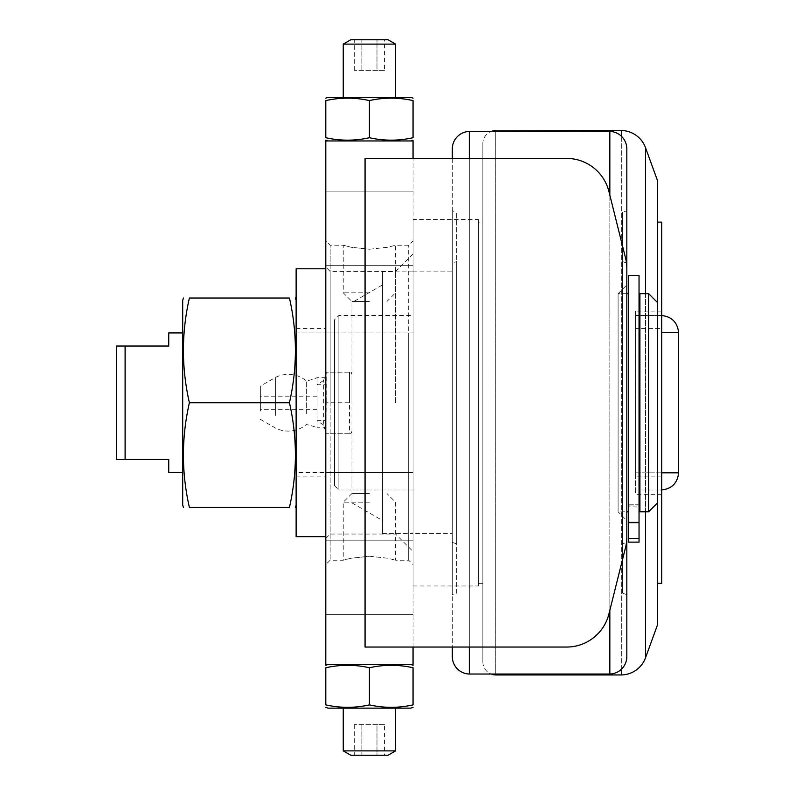 <?xml version="1.0" encoding="UTF-8"?>
<svg xmlns="http://www.w3.org/2000/svg" width="795" height="795" viewBox="0 0 795 795"><rect width="100%" height="100%" fill="white"/><g stroke="black" fill="none" stroke-linecap="round" stroke-linejoin="round"><path stroke-width="0.6" stroke-dasharray="3.98 2.98" d="M350.804 755.25L388.04 755.25M343.251 750.887L395.602 750.887M410.866 708.136L327.977 708.136M369.427 704.877C354.878 708.136 340.34 708.136 325.791 704.877L325.791 667.75C340.34 664.501 354.878 664.501 369.427 667.75C383.965 664.501 398.504 664.501 413.052 667.75L413.052 704.877C398.504 708.136 383.965 708.136 369.427 704.877L369.427 667.75M369.427 664.501L327.977 664.501L369.427 664.501M388.04 39.75L350.804 39.75M395.602 44.113L343.251 44.113M327.977 97.338L410.866 97.338M369.427 137.714C354.878 140.973 340.34 140.973 325.791 137.714L325.791 100.587C340.34 97.338 354.878 97.338 369.427 100.587L369.427 137.714C383.965 140.973 398.504 140.973 413.052 137.714L413.052 100.587C398.504 97.338 383.965 97.338 369.427 100.587M369.427 140.963L327.977 140.963L369.427 140.963M260.353 402.737L260.353 396.188L260.353 402.737M317.066 402.737L317.066 396.188L317.066 402.737M260.353 411.025L260.353 386.161L260.353 411.025M275.656 415.437L275.656 377.327L275.656 415.437M306.363 413.639L306.363 380.924L306.363 413.639M657.366 222.113L657.366 583.351L657.366 222.113M661.728 222.113L661.728 583.351M657.366 180.236L657.366 625.238M492.711 130.917A13.088 13.088 0 0 0 482.853 143.597L482.853 661.867A13.088 13.088 0 0 0 492.711 674.558M478.491 583.351L482.853 583.351L482.853 222.113L478.491 222.113L478.491 583.351L478.491 222.113M482.853 222.113L482.853 583.351M413.052 585.975L478.491 585.975L478.491 219.5L413.052 219.5L413.052 585.975L413.052 219.5M369.427 301.514L351.976 301.514L369.427 301.514M369.427 292.789L343.251 292.789L369.427 292.789M369.427 249.233L387.93 247.215L395.602 245.238L387.93 247.215L369.427 249.233L350.913 247.215L343.251 245.238L350.913 247.215L369.427 249.233M369.427 493.486L351.976 493.486L369.427 493.486M369.427 502.211L343.251 502.211L369.427 502.211M369.427 556.232L387.93 558.259L395.602 560.236L387.93 558.259L369.427 556.232L350.913 558.259L343.251 560.236L350.913 558.259L369.427 556.232M351.976 493.486L343.251 502.211L343.251 560.236L330.154 560.236L325.791 564.599L325.791 332.926L330.154 332.926L330.154 245.238L330.154 560.236L330.154 332.926L408.69 332.926L408.69 245.238L408.69 560.236L408.69 332.926L413.052 332.926L413.052 240.875L408.69 245.238L395.602 245.238L395.602 292.789L386.877 301.514M325.791 240.875L325.791 332.926L325.791 240.875L330.154 245.238L343.251 245.238L343.251 292.789L351.976 301.514M413.052 564.599L413.052 472.538L413.052 564.599L408.69 560.236L395.602 560.236L395.602 502.211L386.877 493.486M325.791 577.25L325.791 540.163L325.791 577.25M413.052 577.25L413.052 540.163L413.052 577.25M325.791 228.225L325.791 265.311L325.791 228.225M413.052 228.225L413.052 265.311L413.052 228.225M330.154 402.737L330.154 271.413L330.154 402.737M395.602 402.737L395.602 271.413L395.602 402.737M325.791 538.414L325.791 267.05L325.791 538.414L330.154 534.051L395.602 534.051L413.052 551.511L413.052 253.963L413.052 551.511M413.052 253.963L395.602 271.413L330.154 271.413L325.791 267.05M382.514 533.624L413.052 533.624L413.052 271.85L382.514 271.85L382.514 533.624L382.514 271.85M413.052 271.85L413.052 533.624L452.315 533.624L452.315 271.85L413.052 271.85L413.052 533.624L413.052 271.85M351.976 502.897L382.514 520.526L382.514 284.938L351.976 302.567L351.976 502.897L351.976 302.567M382.514 284.938L382.514 520.526M351.976 402.737L351.976 374.375L351.976 402.737M325.791 374.216L325.791 372.199L349.462 372.199L349.462 402.737L349.462 372.199L351.181 372.199L326.198 372.199L326.198 402.737L325.791 372.199L323.684 380.378L323.684 425.087L325.791 432.102L325.791 373.372M325.791 432.102L325.791 400.72M260.353 419.313L275.656 428.147A28.362 28.362 0 0 0 306.363 424.55A54.358 54.358 0 0 1 317.066 427.78L317.066 384.77L325.791 384.77L325.791 377.685L325.791 384.77M323.684 425.087L317.066 420.704L317.066 427.78L325.791 427.78M323.684 380.378L317.066 384.77L317.066 377.685L317.066 384.77M325.791 377.685L317.066 377.685A54.358 54.358 0 0 1 306.363 380.924A28.362 28.362 0 0 0 275.656 377.327L260.353 386.161M317.066 420.704L325.791 420.704M325.791 664.501L413.052 664.501L413.052 140.963L325.791 140.963L325.791 664.501M413.052 240.875L413.052 332.926L325.791 332.926L325.791 564.599M325.791 404.754L326.198 402.737L349.462 402.737L349.462 433.275L351.181 433.275L349.462 433.275L349.462 402.737L326.198 402.737L325.791 431.258M349.462 433.275L326.198 433.275L349.462 433.275M413.052 647.051L413.052 158.414L365.064 158.414L365.064 647.051L566.587 647.051A43.626 43.626 0 0 0 608.91 614.008L625.526 547.556A43.626 43.626 0 0 0 626.828 536.973L626.828 268.501A43.626 43.626 0 0 0 625.526 257.918L608.91 191.466A43.626 43.626 0 0 0 566.587 158.414L413.052 158.414M413.052 332.926L413.052 472.538L413.052 332.926M478.491 219.5L478.491 585.975M482.853 661.867L482.853 143.597M657.366 503.076L657.366 302.388L657.366 503.076M661.728 494.351L661.728 476.901L661.728 494.351L635.553 494.351L635.553 476.901L635.553 494.351L661.728 494.351M661.728 328.564L661.728 476.901L661.728 311.113L661.728 328.564L635.553 328.564L635.553 476.901L635.553 311.113L635.553 328.564L661.728 328.564M661.728 311.113L635.553 311.113L661.728 311.113M661.728 472.816L635.553 472.816L635.553 489.988L635.553 332.648L635.553 472.816L678.622 472.816M635.553 315.476L635.553 332.648L635.553 315.476L661.172 315.476L635.553 315.476M635.553 489.988L661.172 489.988L635.553 489.988M369.427 97.338L343.251 97.338L369.427 97.338M384.532 70.288L354.312 70.288L376.979 70.288L376.979 39.75L361.864 39.75L376.979 39.75L376.979 70.288L384.532 70.288L384.532 39.75M354.312 39.75L361.864 39.75L354.312 39.75L354.312 70.288M361.864 70.288L361.864 39.75L361.864 70.288M369.427 708.136L343.251 708.136L369.427 708.136M384.532 724.712L354.312 724.712L376.979 724.712L376.979 755.25L361.864 755.25L376.979 755.25L376.979 724.712L384.532 724.712L384.532 755.25M354.312 755.25L361.864 755.25L354.312 755.25L354.312 724.712M361.864 724.712L361.864 755.25L361.864 724.712M182.691 332.926L182.691 472.538L182.691 332.926M168.739 332.926L168.739 346.024L125.103 346.024L125.103 459.45L168.739 459.45L168.739 472.538M182.691 300.212L182.691 505.262M189.389 402.737C181.439 437.638 181.439 472.538 189.389 507.439L289.44 507.439C297.38 472.538 297.38 437.638 289.44 402.737L189.389 402.737C181.439 367.837 181.439 332.926 189.389 298.026L289.44 298.026C297.38 332.926 297.38 367.837 289.44 402.737M296.128 536.675L296.128 268.799M325.791 402.737L325.791 536.675L325.791 402.737M334.516 332.926L296.128 332.926L296.128 472.538L334.516 472.538L334.516 332.926L334.516 472.538M334.516 485.626L338.879 489.988L413.052 489.988L413.052 315.476L338.879 315.476L334.516 319.838L334.516 485.626L334.516 319.838M338.879 315.476L338.879 489.988L338.879 315.476M413.052 315.476L413.052 489.988M648.641 293.663L648.641 511.801M639.915 293.663L639.915 511.801M628.577 538.444L639.041 538.444L639.041 506.803L639.041 542.13L628.577 542.13L628.577 505.918L639.041 505.918L639.041 298.463L639.041 513.341L639.041 505.918L628.577 505.918L628.577 542.13L628.577 275.338M639.041 538.444L639.041 275.338M628.577 513.341L628.577 522.067L628.577 513.341M639.041 504.795L628.577 504.795L628.577 505.918L628.577 504.795L639.041 504.795M639.915 298.463L639.915 507.011L639.915 298.463M628.577 507.011L628.577 511.612L628.577 506.803L639.041 507.011M626.828 293.663L618.103 293.663L618.103 511.801L626.828 511.801M628.577 293.663L628.577 508.442L628.577 293.663M628.577 511.235L628.577 508.442L628.577 511.235M618.103 293.663L626.828 284.938L626.828 520.526L618.103 511.801L618.103 293.663M626.828 263.125L622.465 261.535L622.465 543.929L626.828 542.349L626.828 263.125L626.828 542.349M622.465 543.929L622.465 261.535M622.465 593.11L622.465 212.364L626.828 210.774L626.828 594.7L626.828 210.774L626.828 594.7L622.465 593.11L622.465 212.364M452.315 158.414L452.315 647.051M456.678 593.11L456.678 212.364L456.678 593.11L452.315 594.7L452.315 210.774L456.678 212.364M452.315 542.349L456.678 543.929L456.678 261.535L452.315 263.125L452.315 542.349L452.315 263.125M452.315 271.85L452.315 533.624M456.678 261.535L456.678 543.929M452.315 210.774L452.315 594.7M452.315 656.591L452.315 148.884M626.828 520.526L626.828 284.938M639.041 513.341L639.041 522.067L639.041 513.341M628.577 522.663L639.041 522.663M296.128 472.538L296.128 332.926M296.128 402.737L296.128 300.212L296.128 402.737M125.103 459.45L116.378 459.45L116.378 346.024L125.103 346.024M495.752 130.509L495.752 674.955M621.322 130.509L621.322 674.955M645.54 147.731L645.54 657.733M325.791 472.538L413.052 472.538L325.791 472.538M495.752 674.607L495.752 130.867M621.322 669.311L621.322 136.154M645.54 511.801L645.54 293.663M661.728 476.901L635.553 476.901L661.728 476.901M661.728 332.648L678.622 332.648M609.844 195.192L609.844 610.272M469.298 158.414L469.298 647.051M469.298 674.031L469.298 131.443M609.844 674.031L609.844 131.443M317.066 409.276L260.353 409.276M413.052 540.163L325.791 540.163L413.052 540.163M413.052 191.138L325.791 191.138L413.052 191.138M351.976 374.375L351.181 372.199M351.976 431.089L351.181 433.275M413.052 265.311L325.791 265.311L413.052 265.311M413.052 614.336L325.791 614.336L413.052 614.336M661.728 489.978L661.172 489.988M661.728 315.486L661.172 315.476M317.066 396.188L260.353 396.188M296.128 476.901L325.791 476.901M639.041 522.067L628.577 522.067L639.041 522.067M296.128 328.564L325.791 328.564"/><path stroke-width="1.19" d="M492.711 674.558A13.088 13.088 0 0 0 495.752 674.955L621.322 674.955A26.175 26.175 0 0 0 645.54 657.733L657.366 625.238L657.366 503.076L648.641 511.801L648.641 293.663L639.915 293.663L639.915 511.801L648.641 511.801M495.752 130.867L621.322 130.509A26.175 26.175 0 0 1 645.54 147.731L657.366 180.236L657.366 302.388L648.641 293.663M343.251 750.887L395.602 750.887L388.04 755.25L350.804 755.25L343.251 750.887L343.251 708.136M325.791 707.341L327.977 708.136L410.866 708.136L413.052 707.341M369.427 667.75C354.878 664.501 340.34 664.501 325.791 667.75C325.791 664.501 325.791 664.501 325.791 667.75C325.791 664.501 325.791 664.501 325.791 667.75L325.791 704.877C325.791 708.136 325.791 708.136 325.791 704.877C325.791 708.136 325.791 708.136 325.791 704.877C340.34 708.136 354.878 708.136 369.427 704.877L369.427 667.75C383.965 664.501 398.504 664.501 413.052 667.75C413.052 664.501 413.052 664.501 413.052 667.75C413.052 664.501 413.052 664.501 413.052 667.75L413.052 704.877C413.052 708.136 413.052 708.136 413.052 704.877C413.052 708.136 413.052 708.136 413.052 704.877C398.504 708.136 383.965 708.136 369.427 704.877M395.602 44.113L343.251 44.113L350.804 39.75L388.04 39.75L395.602 44.113L395.602 97.338M413.052 98.133L410.866 97.338L327.977 97.338L325.791 98.133M325.791 100.587C325.791 97.338 325.791 97.338 325.791 100.587C325.791 97.338 325.791 97.338 325.791 100.587L325.791 137.714C325.791 140.973 325.791 140.973 325.791 137.714C325.791 140.973 325.791 140.973 325.791 137.714C340.34 140.973 354.878 140.973 369.427 137.714C383.965 140.973 398.504 140.973 413.052 137.714C413.052 140.973 413.052 140.973 413.052 137.714C413.052 140.973 413.052 140.973 413.052 137.714L413.052 100.587C398.504 97.338 383.965 97.338 369.427 100.587C354.878 97.338 340.34 97.338 325.791 100.587M657.366 583.351L661.728 583.351L661.728 222.113L657.366 222.113M495.752 130.509A13.088 13.088 0 0 0 492.711 130.917M413.052 158.414L413.052 140.963L325.791 140.963L325.791 664.501L413.052 664.501L413.052 647.051M365.064 158.414L566.587 158.414A43.626 43.626 0 0 1 608.91 191.466L625.526 257.918A43.626 43.626 0 0 1 626.828 268.501L626.828 536.973A43.626 43.626 0 0 1 625.526 547.556L608.91 614.008A43.626 43.626 0 0 1 566.587 647.051L365.064 647.051L365.064 158.414M369.427 100.587L369.427 137.714M413.052 100.587C413.052 97.338 413.052 97.338 413.052 100.587C413.052 97.338 413.052 97.338 413.052 100.587M452.315 158.414L452.315 148.884A17.45 17.45 0 0 1 469.298 131.443L609.844 131.443A17.45 17.45 0 0 1 626.828 148.884L626.828 656.591A17.45 17.45 0 0 1 609.844 674.031L469.298 674.031A17.45 17.45 0 0 1 452.315 656.591L452.315 647.051M182.691 332.926L168.739 332.926L168.739 346.024L116.378 346.024L116.378 459.45L125.103 459.45L125.103 346.024M125.103 459.45L168.739 459.45L168.739 472.538L182.691 472.538M183.486 507.439L182.691 505.262L182.691 300.212L183.486 298.026M289.44 402.737C297.38 437.638 297.38 472.538 289.44 507.439C297.38 507.439 297.38 507.439 289.44 507.439C297.38 507.439 297.38 507.439 289.44 507.439L189.389 507.439C181.439 507.439 181.439 507.439 189.389 507.439C181.439 507.439 181.439 507.439 189.389 507.439C181.439 472.538 181.439 437.638 189.389 402.737C181.439 367.837 181.439 332.926 189.389 298.026C181.439 298.026 181.439 298.026 189.389 298.026C181.439 298.026 181.439 298.026 189.389 298.026L289.44 298.026C297.38 298.026 297.38 298.026 289.44 298.026C297.38 298.026 297.38 298.026 289.44 298.026C297.38 332.926 297.38 367.837 289.44 402.737L189.389 402.737M325.791 268.799L296.128 268.799L296.128 536.675L325.791 536.675M639.041 522.663L639.041 275.338L628.577 275.338L628.577 522.663L639.041 522.663L639.041 542.13L628.577 542.13L628.577 538.444L639.041 538.444M639.915 298.463L639.041 298.463M639.041 507.011L639.915 507.011M628.577 293.663L626.828 293.663M626.828 511.801L628.577 511.801M626.828 656.591L626.828 594.7M626.828 210.774L626.828 148.884M628.577 522.663L628.577 538.444M657.366 302.388L657.366 503.076M621.322 674.955L621.322 669.311M621.322 136.154L621.322 130.509M645.54 657.733L645.54 511.801M645.54 293.663L645.54 147.731M661.728 332.648L678.622 332.648L678.622 472.816L661.728 472.816M609.844 131.443L609.844 195.192M609.844 610.272L609.844 674.031M469.298 131.443L469.298 158.414M469.298 647.051L469.298 674.031M395.602 750.887L395.602 708.136M327.977 664.501L325.791 665.296M327.977 140.963L325.791 140.168M678.622 472.816C677.459 483.271 671.646 488.995 661.172 489.988M678.622 332.648C677.459 322.204 671.646 316.48 661.172 315.476M410.866 140.963L413.052 140.168M343.251 44.113L343.251 97.338M410.866 664.501L413.052 665.296M296.128 505.262L295.333 507.439M296.128 300.212L295.333 298.026"/></g></svg>
